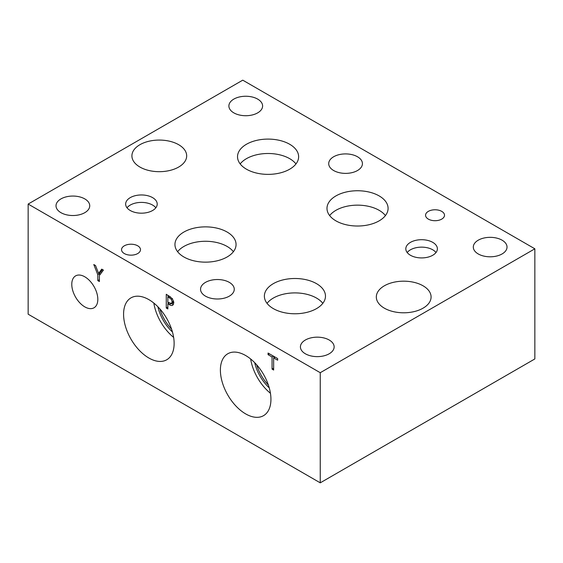 <?xml version="1.0" encoding="UTF-8"?>
<svg xmlns="http://www.w3.org/2000/svg" width="563" height="563" viewBox="0 0 563 563"><rect width="100%" height="100%" fill="white"/><g stroke="black" fill="none" stroke-linecap="round" stroke-linejoin="round"><path stroke-width="0.84" d="M101.741 269.128L103.423 270.099L99.391 275.448L99.391 281.535L97.807 280.62L97.807 274.723L93.782 264.533L95.534 265.546L98.609 273.379L101.741 269.128M98.609 273.379L100.488 272.295L102.494 269.564M97.807 274.723L99.686 273.639L99.405 272.921M97.807 280.62L99.391 279.705M99.686 275.061L99.686 273.639M167.858 296.771L167.858 302.261L171.483 303.527L172.158 301.874L171.3 299.277L167.858 296.771L169.231 295.976M173.291 302.479L171.448 303.541L173.77 302.042M172.391 298.657L173.812 302.774L172.764 305.223C172.018 305.737 170.828 305.526 169.203 304.597L167.858 303.823L167.858 308.953L166.275 308.038L166.275 294.273L172.391 298.657M166.275 308.038L167.858 307.124M168.154 303.647L168.154 302.43M168.154 296.602L168.154 295.357M167.858 303.823L169.217 303.035M173.495 304.393L171.272 303.619M28.15 204.059L28.15 314.196L320.248 482.836L320.248 372.706L534.85 248.804L242.752 80.164L28.15 204.059L320.248 372.706M174.129 343.409A35.743 20.634 60 0 1 166.725 359.771A35.743 20.634 60 0 1 139.181 350.193A35.743 20.634 60 0 1 123.578 314.224A35.743 20.634 60 0 1 130.982 297.862A35.743 20.634 60 0 1 158.527 307.433A35.743 20.634 60 0 1 174.129 343.409M270.937 399.301A35.743 20.634 60 0 1 263.533 415.663A35.743 20.634 60 0 1 235.988 406.085A35.743 20.634 60 0 1 220.386 370.116A35.743 20.634 60 0 1 227.79 353.754A35.743 20.634 60 0 1 255.335 363.332A35.743 20.634 60 0 1 270.937 399.301M97.821 299.354A18.41 10.634 60 0 1 94.014 307.785A18.41 10.634 60 0 1 79.819 302.852A18.41 10.634 60 0 1 71.782 284.322A18.41 10.634 60 0 1 75.597 275.891A18.41 10.634 60 0 1 89.784 280.824A18.41 10.634 60 0 1 97.821 299.354M273.653 370.032L272.063 369.117L272.063 356.977L268.065 354.669L268.065 353.036L277.65 358.575L277.65 360.2L273.653 357.892L273.653 370.032M272.063 369.117L273.653 368.202M273.653 357.892L275.061 357.076M268.065 354.669L269.473 353.853M272.063 356.977L273.477 356.161M273.942 357.723L273.942 356.435M320.248 482.836L534.85 358.941L534.85 248.804M256.707 364.838A30.55 17.636 -120 0 0 268.396 385.078M250.641 358.969A35.743 20.634 -120 0 0 270.444 393.27M254.715 362.685A30.55 17.636 -120 0 0 269.262 387.879M159.899 308.946A30.55 17.636 -120 0 0 171.581 329.186M153.833 303.077A35.743 20.634 -120 0 0 173.629 337.378M157.9 306.793A30.55 17.636 -120 0 0 172.454 331.987M423.066 285.807A27.383 15.806 180 0 1 431.089 296.99A27.383 15.806 180 0 1 414.185 311.592A27.383 15.806 180 0 1 384.339 308.165A27.383 15.806 180 0 1 376.323 296.99A27.383 15.806 180 0 1 393.227 282.38A27.383 15.806 180 0 1 423.066 285.807M178.661 144.698A27.383 15.806 180 0 1 186.677 155.881A27.383 15.806 180 0 1 169.773 170.483A27.383 15.806 180 0 1 139.934 167.056A27.383 15.806 180 0 1 131.911 155.881A27.383 15.806 180 0 1 148.815 141.271A27.383 15.806 180 0 1 178.661 144.698M436.008 252.534A15.785 9.114 0 0 0 432.764 249.81A15.785 9.114 0 0 0 407.197 252.534M432.764 242.371A15.785 9.114 180 0 1 437.381 248.811A15.785 9.114 180 0 1 427.641 257.228A15.785 9.114 180 0 1 410.441 255.257A15.785 9.114 180 0 1 405.817 248.811A15.785 9.114 180 0 1 415.564 240.394A15.785 9.114 180 0 1 432.764 242.371M155.831 207.789A15.785 9.114 0 0 0 152.587 205.066A15.785 9.114 0 0 0 127.02 207.789M152.587 197.627A15.785 9.114 180 0 1 157.211 204.073A15.785 9.114 180 0 1 147.464 212.49A15.785 9.114 180 0 1 130.264 210.513A15.785 9.114 180 0 1 125.648 204.073A15.785 9.114 180 0 1 135.387 195.65A15.785 9.114 180 0 1 152.587 197.627M385.43 215.587A30.55 17.636 0 0 0 379.145 210.316A30.55 17.636 0 0 0 329.651 215.587M379.145 195.91A30.55 17.636 180 0 1 388.09 208.387A30.55 17.636 180 0 1 369.229 224.679A30.55 17.636 180 0 1 335.935 220.858A30.55 17.636 180 0 1 326.99 208.387A30.55 17.636 180 0 1 345.851 192.089A30.55 17.636 180 0 1 379.145 195.91M233.399 251.71A30.55 17.636 0 0 0 227.107 246.439A30.55 17.636 0 0 0 177.619 251.71M227.107 232.033A30.55 17.636 180 0 1 236.059 244.511A30.55 17.636 180 0 1 217.198 260.803A30.55 17.636 180 0 1 183.904 256.981A30.55 17.636 180 0 1 174.952 244.511A30.55 17.636 180 0 1 193.813 228.212A30.55 17.636 180 0 1 227.107 232.033M322.817 303.337A30.55 17.636 0 0 0 316.526 298.066A30.55 17.636 0 0 0 267.038 303.337M316.526 283.661A30.55 17.636 180 0 1 325.477 296.131A30.55 17.636 180 0 1 306.617 312.43A30.55 17.636 180 0 1 273.322 308.608A30.55 17.636 180 0 1 264.371 296.131A30.55 17.636 180 0 1 283.231 279.839A30.55 17.636 180 0 1 316.526 283.661M295.962 163.932A30.55 17.636 0 0 0 289.678 158.66A30.55 17.636 0 0 0 240.183 163.932M289.678 144.262A30.55 17.636 180 0 1 298.629 156.732A30.55 17.636 180 0 1 279.769 173.031A30.55 17.636 180 0 1 246.474 169.203A30.55 17.636 180 0 1 237.523 156.732A30.55 17.636 180 0 1 256.383 140.433A30.55 17.636 180 0 1 289.678 144.262M441.737 211.371A9.472 5.468 180 0 1 444.51 215.242A9.472 5.468 180 0 1 438.661 220.295A9.472 5.468 180 0 1 428.337 219.106A9.472 5.468 180 0 1 425.558 215.242A9.472 5.468 180 0 1 431.413 210.189A9.472 5.468 180 0 1 441.737 211.371M137.717 245.813A9.472 5.468 180 0 1 140.49 249.683A9.472 5.468 180 0 1 134.641 254.736A9.472 5.468 180 0 1 124.317 253.554A9.472 5.468 180 0 1 121.538 249.683A9.472 5.468 180 0 1 127.393 244.631A9.472 5.468 180 0 1 137.717 245.813M257.671 99.102A16.862 9.733 180 0 1 262.611 105.985A16.862 9.733 180 0 1 252.203 114.979A16.862 9.733 180 0 1 233.828 112.867A16.862 9.733 180 0 1 228.888 105.985A16.862 9.733 180 0 1 239.296 96.991A16.862 9.733 180 0 1 257.671 99.102M229.331 282.38A16.862 9.733 180 0 1 234.264 289.262A16.862 9.733 180 0 1 223.856 298.256A16.862 9.733 180 0 1 205.481 296.145A16.862 9.733 180 0 1 200.548 289.262A16.862 9.733 180 0 1 210.956 280.268A16.862 9.733 180 0 1 229.331 282.38M502.09 240.183A16.862 9.733 180 0 1 507.024 247.066A16.862 9.733 180 0 1 496.615 256.059A16.862 9.733 180 0 1 478.24 253.955A16.862 9.733 180 0 1 473.307 247.066A16.862 9.733 180 0 1 483.716 238.079A16.862 9.733 180 0 1 502.09 240.183M329.2 340.01A16.862 9.733 180 0 1 334.14 346.899A16.862 9.733 180 0 1 323.732 355.886A16.862 9.733 180 0 1 305.357 353.782A16.862 9.733 180 0 1 300.417 346.899A16.862 9.733 180 0 1 310.825 337.906A16.862 9.733 180 0 1 329.2 340.01M84.795 198.908A16.862 9.733 180 0 1 89.735 205.791A16.862 9.733 180 0 1 79.327 214.784A16.862 9.733 180 0 1 60.952 212.673A16.862 9.733 180 0 1 56.011 205.791A16.862 9.733 180 0 1 66.42 196.797A16.862 9.733 180 0 1 84.795 198.908M357.491 156.76A16.862 9.733 180 0 1 362.431 163.643A16.862 9.733 180 0 1 352.023 172.637A16.862 9.733 180 0 1 333.648 170.526A16.862 9.733 180 0 1 328.708 163.643A16.862 9.733 180 0 1 339.116 154.649A16.862 9.733 180 0 1 357.491 156.76M171.3 299.277L172.384 298.65M169.174 297.524L170.476 296.771M172.158 301.874L173.58 301.05M169.203 304.597L170.814 303.661"/></g></svg>
